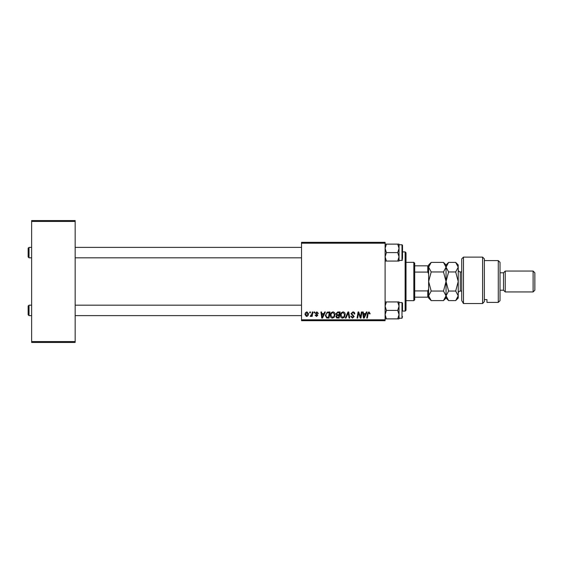 <?xml version="1.0" encoding="UTF-8"?>
<svg xmlns="http://www.w3.org/2000/svg" width="563" height="563" viewBox="0 0 563 563"><rect width="100%" height="100%" fill="white"/><g stroke="black" fill="none" stroke-linecap="round" stroke-linejoin="round"><path stroke-width="0.84" d="M301.522 242.322L385.106 242.322L385.106 243.195L301.522 243.195L301.522 242.322M323.915 313.633L324.668 311.972L325.351 311.972L322.522 318.067L321.747 318.067L320.91 311.972L321.55 311.972L321.755 313.633L323.915 313.633M335.956 313.865L337.709 311.972L340.151 311.972L339.116 318.067L336.716 317.961L335.872 316.582L336.716 315.097L335.956 313.865M368.976 311.895L370.165 313.795L369.532 313.873L368.934 312.606L368.103 313.753L367.372 318.067L366.731 318.067L367.484 313.598L368.976 311.895M360.7 315.688L361.355 311.972L361.995 311.972L360.953 318.067L360.285 318.067L358.54 312.894L357.688 318.067L357.048 318.067L358.082 311.972L358.751 311.972L360.503 317.138L360.7 315.688M350.988 313.682L352.902 311.895C354.183 311.958 354.81 312.648 354.789 313.957L354.155 314.027L353.993 313.134L352.86 312.606L351.622 313.626L354.155 316.526L352.452 318.144L350.672 316.244L351.305 316.181L352.473 317.433L353.522 316.568L350.988 313.682M345.295 318.067L347.955 311.972L348.764 311.972L349.7 318.067L349.06 318.067L348.258 312.845L345.978 318.067L345.295 318.067M340.467 315.435C340.453 313.492 341.34 312.317 343.12 311.895C344.528 312.148 345.225 313.028 345.21 314.527L344.38 317.222L342.571 318.144C341.122 317.884 340.425 316.976 340.467 315.435M301.522 319.805L385.106 319.805L385.106 320.678L301.522 320.678L301.522 243.195M385.106 319.805L385.106 243.195M305.005 314.633C304.97 313.148 305.625 312.233 306.983 311.895L308.489 313.661C308.552 315.203 307.884 316.146 306.483 316.483L305.005 314.633M365.626 313.633L366.372 311.972L367.062 311.972L364.233 318.067L363.459 318.067L362.621 311.972L363.262 311.972L363.466 313.633L365.626 313.633M330.333 315.435C330.319 313.492 331.206 312.317 332.993 311.895C334.394 312.148 335.091 313.028 335.084 314.527L334.246 317.222L332.437 318.144C330.995 317.884 330.291 316.976 330.333 315.435M327.237 312.12L330.017 311.972L328.989 318.067L326.688 317.989L325.351 315.569L327.237 312.12M316.87 311.895L318.384 313.478L317.75 313.556L316.842 312.444L316.005 313.127L317.828 315.224L316.497 316.483L315.062 315.139L315.688 315.062L316.533 315.927L317.194 315.322L315.371 313.176L316.87 311.895M313.964 312.845L314.112 311.972L314.745 311.972L314.611 312.845L313.964 312.845M309.685 312.845L309.833 311.972L310.466 311.972L310.333 312.845L309.685 312.845M311.951 313.746L312.275 311.972L312.915 311.972L312.169 316.406L311.529 316.406L311.691 315.484L310.663 316.483L310.227 316.322L311.951 313.746M31.634 220.555L75.16 220.555L75.16 221.428L31.634 221.428L31.634 220.555M75.16 341.572L75.16 342.445L31.634 342.445L31.634 341.572L75.16 341.572L75.16 221.428M31.634 341.572L31.634 221.428M306.511 315.927L307.855 313.725L306.976 312.444L305.639 314.633L306.511 315.927M343.88 316.758L344.577 314.499L343.078 312.606C341.72 313.014 341.058 313.978 341.101 315.498L342.593 317.433L343.88 316.758M364.437 316.153L365.281 314.344L363.55 314.344L363.93 317.398L364.437 316.153M338.595 317.356L338.919 315.456L336.857 315.709L336.505 316.561L337.511 317.356L338.595 317.356M339.039 314.745L339.383 312.683L337.575 312.718L336.59 313.887L337.694 314.745L339.039 314.745M333.746 316.758L334.45 314.499L332.944 312.606C331.586 313.014 330.931 313.978 330.967 315.498L332.459 317.433L333.746 316.758M322.726 316.153L323.57 314.344L321.839 314.344L322.219 317.398L322.726 316.153M328.468 317.356L329.256 312.683L328.44 312.683C326.765 312.838 325.942 313.816 325.984 315.611L326.744 317.25L328.468 317.356M405.128 251.9L406 252.773L406 310.227L405.128 311.1L405.128 251.9L402.517 251.9M405.128 311.1L402.517 311.1M28.15 248.241L29.023 247.375L29.023 257.819L28.15 256.946L28.15 248.241M301.522 257.819L75.16 257.819M31.634 257.819L29.023 257.819M301.522 247.375L75.16 247.375M31.634 247.375L29.023 247.375M399.033 314.64L399.033 306.166L397.724 310.403L399.033 314.64L397.724 318.876L399.033 318.876L399.033 314.64M402.517 310.403L402.517 303.091L402.517 310.403M385.106 318.876L386.415 318.876L385.106 314.64L386.415 310.403L397.724 310.403M386.415 318.876L397.724 318.876M386.415 310.403L385.106 306.166L386.415 301.93L397.724 301.93L399.033 306.166L399.033 301.93L397.724 301.93M386.415 301.93L385.106 301.93M29.023 305.181L29.023 315.625L28.15 314.759L28.15 306.054L29.023 305.181L31.634 305.181M75.16 305.181L301.522 305.181M29.023 315.625L31.634 315.625M75.16 315.625L301.522 315.625M385.106 261.07L386.415 261.07L385.106 256.834L386.415 252.597L385.106 248.36L386.415 244.124L397.724 244.124L399.033 248.36L397.724 252.597L399.033 256.834L397.724 261.07L399.033 261.07L399.033 244.124L397.724 244.124M402.517 258.691L402.517 245.285L402.517 258.691M386.415 261.07L397.724 261.07M386.415 252.597L397.724 252.597M386.415 244.124L385.106 244.124M399.033 302.57L401.996 302.57L401.996 318.243L402.517 316.497M399.033 260.43L401.996 260.43L401.996 244.757L402.517 246.503M413.833 262.344L414.706 263.217L414.706 299.783L413.833 300.656L413.833 262.344L406 262.344M414.706 265.827L428.633 265.827L428.633 273.914L427.767 272.084L427.767 265.827M414.706 290.916L427.767 290.916L428.633 289.086L428.633 297.173L427.767 297.173L427.767 290.916M414.706 272.084L427.767 272.084M414.706 297.173L427.767 297.173M461.716 258.867L463.462 257.122L463.462 303.527L461.716 300.572L461.716 258.867M498.283 260.606L500.028 262.344L500.028 300.656L498.283 302.394L498.283 260.606L484.356 260.606M503.505 272.795L503.505 290.205L505.25 291.951L505.25 271.049L503.505 272.795L500.028 272.795M533.112 271.049L534.85 272.795L534.85 290.205L533.112 291.951L533.112 271.049L505.25 271.049M533.112 291.951L505.25 291.951M503.505 290.205L500.028 290.205M484.356 299.593L486.967 299.593L486.967 302.394L486.967 299.593M498.283 302.394L486.967 302.394M482.611 257.122L484.356 258.867L484.356 301.578L482.611 303.527L463.462 303.527L482.611 303.527L482.611 257.122L463.462 257.122M482.611 303.527L484.356 301.578M461.716 300.572L463.462 303.527M431.195 271.95L428.633 267.172L431.195 262.4L443.489 262.4L446.044 267.172L443.489 271.95L431.195 271.95L428.633 281.5L431.195 291.05L443.489 291.05L446.044 295.828L443.489 300.6L431.195 300.6L428.633 295.828L431.195 291.05M443.489 271.95L446.044 281.5L443.489 291.05M445.333 298.284L445.861 297.074M443.489 262.4L446.044 264.955L446.044 298.045L443.489 300.6M428.633 297.173L428.633 298.045L431.195 300.6M428.633 289.086L428.633 273.914M431.195 262.4L428.633 264.955L428.633 265.827M446.044 267.172L448.605 262.4L455.678 262.4L458.233 267.172L458.233 298.045L455.678 300.6L448.605 300.6L446.044 295.828L448.605 291.05L446.044 281.5L448.605 271.95L446.044 267.172M446.044 295.828L446.093 296.441M455.678 262.4L458.233 264.955L458.183 266.51M458.233 267.172L455.678 271.95L458.233 281.5L455.678 291.05L458.233 295.828L455.678 300.6M457.522 298.284L458.183 296.49M455.678 291.05L448.605 291.05M455.678 271.95L448.605 271.95M461.716 271.922L460.323 271.922L460.323 291.078C459.056 291.198 458.359 291.894 458.233 293.168M401.996 318.243L399.033 318.243M401.996 302.57L402.517 303.091M402.517 245.285L401.996 244.757L399.033 244.757M401.996 260.43L402.517 259.909M413.833 300.656L406 300.656M446.044 264.955L448.605 262.4M446.044 298.045L448.605 300.6M461.716 291.078L460.323 291.078M460.323 271.922C459.056 271.802 458.359 271.106 458.233 269.832"/></g></svg>
